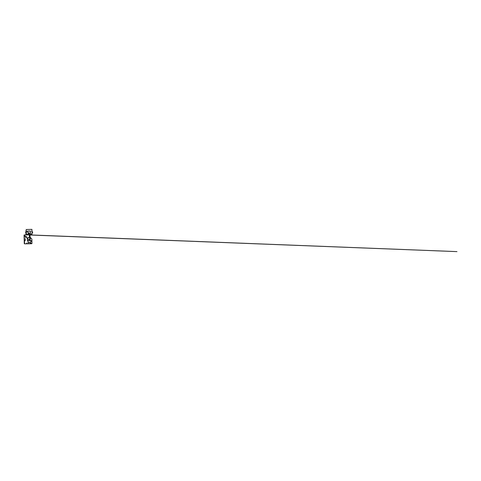 <?xml version="1.0" encoding="UTF-8"?>
<svg xmlns="http://www.w3.org/2000/svg" width="481" height="481" viewBox="0 0 481 481"><rect width="100%" height="100%" fill="white"/><g stroke="black" fill="none" stroke-linecap="round" stroke-linejoin="round"><path stroke-width="0.72" d="M24.802 240.241L24.82 240.843L25.252 240.398L24.693 240.38L24.976 240.789M27.519 240.181L27.345 240.71L27.982 240.374L27.435 240.278L27.7 240.728M26.118 236.61A0.415 0.415 71.7 0 0 25.836 237.013A0.445 0.445 -108.3 0 1 26.461 236.61A0.445 0.445 -108.3 0 1 26.485 237.386A0.445 0.445 -108.3 0 1 25.812 237.013A0.415 0.415 71.7 0 0 26.383 237.404A0.415 0.415 71.7 0 0 26.641 236.874A0.415 0.415 71.7 0 0 26.118 236.61A0.415 0.415 -108.3 0 1 26.623 236.88A0.415 0.415 -108.3 0 1 26.371 237.404M28.896 239.785A0.445 0.445 -108.3 0 1 29.01 240.518M29.972 240.608A1.341 1.329 71.7 0 0 29.75 239.358L29.978 239.171A1.641 1.623 -108.3 0 1 30.285 240.602A1.641 1.623 71.7 0 0 29.96 239.177L29.81 239.129M30.682 243.121L31.031 243.061L30.682 243.121M26.605 243.218L26.948 243.158L26.605 243.218M25.204 238.666L25.367 239.917L25.204 238.666M27.08 237.969L27.237 239.219L27.08 237.969M28.415 243.38L28.211 242.442M30.159 242.304L30.123 242.959L30.026 242.388L28.06 242.268L29.978 242.4M25.204 234.956L28.102 234.89M25.295 234.788L24.068 235.101L24.609 243.855L31.938 243.572L31.872 239.045L30.135 237.259L29.888 234.758L28.175 234.77M24.675 235.774L24.501 236.303L25.132 235.961L24.591 235.864L24.856 236.321M30.062 238.041L30.087 238.636L30.513 238.191L29.954 238.179L30.243 238.582M24.609 243.855L31.686 243.705M24.068 235.101L24.284 243.572M30.904 243.29L30.796 242.953M26.828 243.386L26.714 243.043M28.896 239.833A0.415 0.415 -108.3 0 1 28.98 240.488A0.415 0.415 71.7 0 0 28.896 239.821L29.75 238.75L29.455 237.343M25.252 238.582L25.355 239.923M27.128 237.885L27.231 239.225M25.18 235.9L25.283 237.241M30.141 242.322L30.117 242.965M29.407 237.343L27.928 237.56L28.06 242.268M30.014 242.394L31.878 240.747L29.275 240.626A0.361 0.355 -108.3 0 1 28.908 240.278L28.896 239.815M27.946 237.554L28.078 242.262M27.898 240.5L27.519 240.332L27.898 240.5M27.639 240.223L27.754 240.626M24.778 235.822L24.928 236.213M24.778 240.416L25.168 240.578L24.778 240.416M24.904 240.29L25.036 240.686M30.038 238.209L30.435 238.372L30.038 238.209M30.165 238.089L30.297 238.48M26.479 231.463L26.569 231.776L26.329 231.559M27.507 234.554L27.183 234.133L26.93 234.56M30.982 234.073L31.217 234.301L30.898 234.229M31.596 231.403L32.57 231.908L32.582 232.365M26.227 231.361L26.233 229.521L31.908 229.389L31.914 231.698M26.221 231.926L26.281 231.337M27.02 234.542L26.491 234.554M31.668 234.518L30.501 234.481L30.417 231.084L27.285 231.157L27.309 232.113L28.199 232.197L28.138 234.536L29.503 234.506M25.776 232.533L26.299 232.443L26.136 232.78L25.776 232.533M26.136 232.78L25.956 232.275M26.13 232.75L25.98 232.299M32.401 232.642L32.227 232.131M32.101 232.383L32.564 232.305L32.101 232.383M32.413 232.606L32.251 232.155M26.178 231.529L26.233 229.521M31.103 234.548L30.513 234.56M26.19 231.938L26.076 231.559M27.261 234.638L26.732 234.626M31.932 234.427L32.011 232.996L32.335 232.984M32.263 232.756L32.516 232.978L32.582 232.395M32.011 233.026L32.431 233.002M25.703 232.359A0.331 0.325 71.7 0 0 25.667 232.425L25.812 233.153L26.329 233.123L25.74 233.02L25.709 232.064L26.299 231.902M25.667 232.425L25.794 231.95M26.329 233.123L26.371 234.433M29.191 233.038L28.74 233.105M29.137 233.057L28.95 233.309L29.251 233.195M29.167 233.538L29.161 233.225M30.507 234.361L30.351 231.102M28.529 233.213L28.644 233.556L28.529 233.213M29.551 234.506L30.501 234.481M28.205 234.512L27.585 234.53M27.417 234.548L27.098 234.542M26.293 231.824L26.689 231.722M31.018 234.067L30.946 234.451M31.259 234.463L31.217 234.043M31.962 231.319L31.566 231.421M28.469 233.081A0.331 0.325 71.7 0 0 28.253 233.495A0.331 0.325 71.7 0 0 28.674 233.7A0.331 0.325 -108.3 0 1 28.271 233.489A0.331 0.325 -108.3 0 1 28.475 233.075A0.331 0.325 -108.3 0 1 28.74 233.676A0.331 0.325 -108.3 0 1 28.68 233.7L28.902 233.381L28.457 233.081M30.399 231.066L27.297 231.133M29.383 237.043L29.365 237.343M26.04 234.542L26.004 233.159L26.04 234.542L26.9 234.578M28.854 233.381L28.319 233.393L28.854 233.381M31.962 234.421L31.602 234.536M25.938 230.754L25.956 231.445M26.166 234.662L26.665 234.65M29.491 232.954L29.173 232.99M29.209 233.207L29.209 233.538M29.503 234.608L29.479 233.057M29.551 234.602L29.527 233.099M29.449 237.686L29.419 235.642M29.407 237.674L29.533 235.588L29.221 235.612L29.533 235.63M29.527 235.57L29.197 235.287L29.527 235.257L29.383 235.654M29.551 235.299L29.197 235.221M29.563 235.191L29.191 235.113M29.563 235.083L29.191 235.005M29.557 234.975L456.95 251.611L29.197 234.896L29.515 234.59M29.521 234.782L29.215 235.329M29.215 235.377L29.533 235.353M29.521 234.722L29.209 234.758M29.533 235.492L29.221 235.516"/></g></svg>
